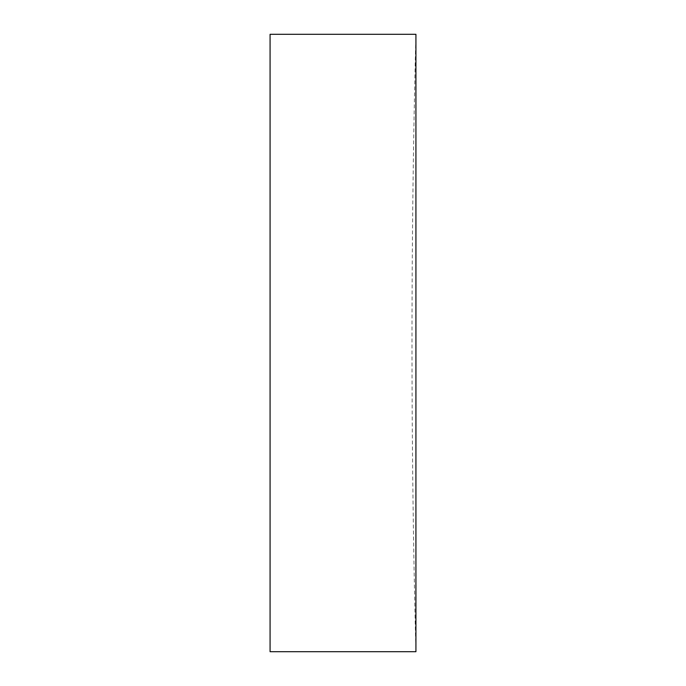 <?xml version="1.0" encoding="UTF-8"?>
<svg xmlns="http://www.w3.org/2000/svg" width="686" height="686" viewBox="0 0 686 686"><rect width="100%" height="100%" fill="white"/><g stroke="black" fill="none" stroke-linecap="round" stroke-linejoin="round"><path stroke-width="0.51" stroke-dasharray="3.43 2.57" d="M415.922 343L415.922 651.7A12153.545 12153.545 0 0 1 415.922 34.3L415.922 343M270.078 651.7L270.078 34.3"/><path stroke-width="1.03" d="M415.922 651.7L415.922 34.3L270.078 34.3L270.078 651.7L415.922 651.7"/></g></svg>
